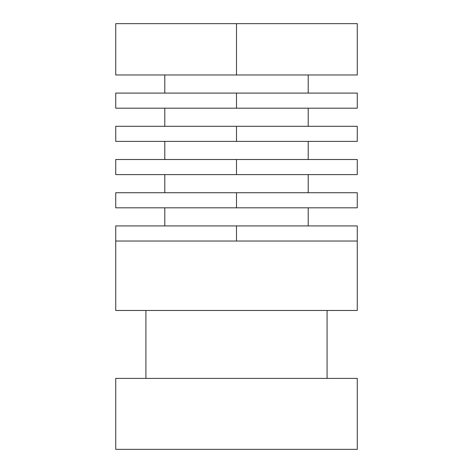 <?xml version="1.0" encoding="UTF-8"?>
<svg xmlns="http://www.w3.org/2000/svg" width="473" height="473" viewBox="0 0 473 473"><rect width="100%" height="100%" fill="white"/><g stroke="black" fill="none" stroke-linecap="round" stroke-linejoin="round"><path stroke-width="0.71" d="M164.793 207.818L164.793 225.934L164.793 207.818M308.207 225.934L308.207 207.818L308.207 225.934M164.793 174.608L164.793 192.724L164.793 174.608M308.207 192.724L308.207 174.608L308.207 192.724M164.793 141.397L164.793 159.513L164.793 141.397M308.207 159.513L308.207 141.397L308.207 159.513M164.793 108.187L164.793 126.303L164.793 108.187M308.207 126.303L308.207 108.187L308.207 126.303M164.793 74.976L164.793 93.092L164.793 74.976M308.207 93.092L308.207 74.976L308.207 93.092M115.731 241.029L115.731 310.471L357.269 310.471L357.269 241.029L115.731 241.029L115.731 225.934L115.731 241.029L236.5 241.029L236.5 225.934L115.731 225.934L236.5 225.934L236.5 241.029L357.269 241.029L357.269 310.471L115.731 310.471L115.731 241.029M145.926 310.471L145.926 378.4L145.926 310.471M327.074 378.4L327.074 310.471L327.074 378.4M115.731 378.4L115.731 449.35L357.269 449.35L357.269 378.4L115.731 378.4L357.269 378.4L357.269 449.35L115.731 449.35L115.731 378.4M115.731 23.65L357.269 23.65L357.269 74.976L357.269 23.65L236.5 23.65L236.5 74.976L357.269 74.976L236.5 74.976L236.5 23.65L115.731 23.65L115.731 74.976L236.5 74.976L115.731 74.976L115.731 23.65M357.269 241.029L357.269 225.934L236.5 225.934L357.269 225.934L357.269 241.029M115.731 93.092L357.269 93.092L357.269 108.187L357.269 93.092L236.5 93.092L236.5 108.187L357.269 108.187L236.5 108.187L236.5 93.092L115.731 93.092L115.731 108.187L236.5 108.187L115.731 108.187L115.731 93.092M115.731 126.303L357.269 126.303L357.269 141.397L357.269 126.303L236.5 126.303L236.5 141.397L357.269 141.397L236.5 141.397L236.5 126.303L115.731 126.303L115.731 141.397L236.5 141.397L115.731 141.397L115.731 126.303M115.731 159.513L357.269 159.513L357.269 174.608L357.269 159.513L236.5 159.513L236.5 174.608L357.269 174.608L236.5 174.608L236.5 159.513L115.731 159.513L115.731 174.608L236.5 174.608L115.731 174.608L115.731 159.513M115.731 192.724L357.269 192.724L357.269 207.818L357.269 192.724L236.5 192.724L236.5 207.818L357.269 207.818L236.5 207.818L236.5 192.724L115.731 192.724L115.731 207.818L236.5 207.818L115.731 207.818L115.731 192.724"/></g></svg>
